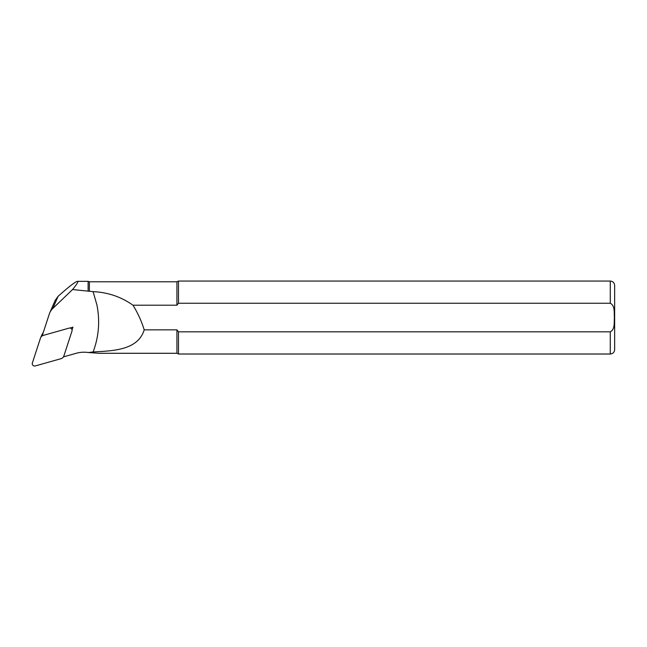 <?xml version="1.0" encoding="UTF-8"?>
<svg xmlns="http://www.w3.org/2000/svg" width="647" height="647" viewBox="0 0 647 647"><rect width="100%" height="100%" fill="white"/><g stroke="black" fill="none" stroke-linecap="round" stroke-linejoin="round"><path stroke-width="0.97" d="M43.098 333.043A4.375 4.222 -156.5 0 0 42.006 334.531L40.615 337.734A4.375 4.222 -156.5 0 0 40.478 338.09L32.35 363.032A2.337 2.256 -156.5 0 0 35.261 365.943L61.028 358.673A4.375 4.222 -156.5 0 0 63.875 355.971L72.003 331.038A2.337 2.256 -156.5 0 0 69.092 328.118L43.317 335.389A4.375 4.222 -156.5 0 0 40.615 337.734M69.9 328.037L72.933 327.18L72.052 329.873M63.455 356.877L76.087 353.311A29.18 28.161 23.5 0 1 88.332 352.518L93.103 351.968C98.829 336.763 100.107 321.09 96.921 304.947L93.095 291.635L72.553 289.549L52.836 308.417A14.59 14.08 -156.5 0 0 49.746 312.841A14.59 14.08 -156.5 0 0 49.293 314.046L42.184 335.858M72.553 289.549C76.953 284.179 78.602 281.445 77.503 281.348C75.416 281.623 68.946 286.621 58.076 296.342L55.108 300.499M88.332 352.518L98.87 353.278M89.375 291.328L89.375 281.785L88.121 281.348L88.121 290.746M98.87 353.286L176.922 353.286L176.922 329.849L178.483 331.83L178.483 354.014L610.275 354.014C612.927 353.755 614.391 352.291 614.65 349.631L614.65 285.432C614.391 282.771 612.927 281.316 610.275 281.057L610.275 303.241C615.24 305.748 613.963 312.865 614.399 317.564C613.963 322.246 615.232 329.331 610.275 331.83L178.483 331.83L610.275 331.83L610.275 354.014M89.375 281.785L176.922 281.785L178.483 281.057L178.483 303.241L610.275 303.241M176.922 281.785L176.922 305.214L178.37 303.378M93.103 291.635C107.928 292.339 121.224 296.868 132.991 305.214L176.922 305.214M176.922 329.849L144.208 329.849C137.932 350.189 113.46 350.811 93.103 351.968M132.991 305.214C137.779 312.954 141.523 321.163 144.208 329.849M88.121 281.348L77.503 281.348M43.495 331.846A2.92 2.814 -156.5 0 0 43.357 332.121L42.848 333.278M52.836 308.417L58.076 296.342M176.922 353.286L178.483 354.014M178.483 281.057L610.275 281.057M55.165 300.378L49.746 312.841"/></g></svg>

